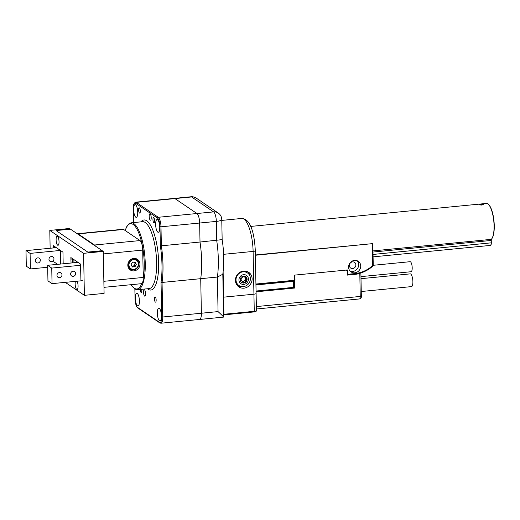 <?xml version="1.0" encoding="UTF-8"?>
<svg xmlns="http://www.w3.org/2000/svg" width="520" height="520" viewBox="0 0 520 520"><rect width="100%" height="100%" fill="white"/><g stroke="black" fill="none" stroke-linecap="round" stroke-linejoin="round"><path stroke-width="0.78" d="M223.23 316.908C224.276 317.506 222.553 315.738 218.056 311.603L217.393 277.05A46.41 14.242 -95.6 0 0 216.691 240.409L216.327 221.403A8.002 2.457 -95.6 0 0 213.616 211.894A8.002 7.378 -55.8 0 1 218.257 213.044L196.248 198.114A8.002 7.378 124.2 0 0 191.607 196.957A8.002 2.457 -95.6 0 0 190.977 196.768L135.642 202.169A8.002 2.457 84.4 0 1 136.273 202.358L174.928 198.582L196.944 213.519L213.616 211.894L191.607 196.957L174.928 198.582A8.002 2.457 -95.6 0 0 174.304 198.4A8.002 2.457 84.4 0 1 174.928 198.582L196.944 213.519A8.002 2.457 84.4 0 1 199.647 223.028L200.011 242.034L161.356 245.811L160.349 245.875L159.978 226.701A7.202 2.21 -95.6 0 0 157.541 218.14L135.531 203.209A7.202 2.21 -95.6 0 0 133.361 208.644L133.627 222.573M221.741 239.668L200.011 242.034A46.41 14.242 84.4 0 1 200.72 278.675L162.058 282.445L161.044 282.178A45.611 13.995 -95.6 0 0 160.349 245.875M135.531 203.209A0.799 0.741 -55.8 0 1 136.273 202.358L158.281 217.289L196.944 213.519A8.002 2.457 -95.6 0 1 199.647 223.028L160.992 226.805L161.356 245.811A46.41 14.242 84.4 0 1 162.058 282.445L162.727 317.005L201.383 313.228L200.72 278.675A46.41 14.242 84.4 0 0 200.011 242.034L199.647 223.028L216.327 221.403A8.002 1.879 -1.1 0 0 221.767 219.511L222.15 239.688C224.081 252.187 224.296 263.705 222.794 274.255L217.393 277.05L200.72 278.675L201.383 313.228A8.002 2.457 84.4 0 1 199.602 319.462A8.002 2.457 -95.6 0 0 201.383 313.228L218.056 311.603M145.6 293.696A3.198 0.982 -95.6 0 0 144.267 289.815A3.198 0.982 -95.6 0 0 143.605 293.098A3.198 0.982 -95.6 0 0 144.892 296.186A3.198 0.982 -95.6 0 0 145.6 293.696M151.216 217.692A3.198 0.982 -95.6 0 0 149.883 213.811A3.198 0.982 -95.6 0 0 149.214 217.087A3.198 0.982 -95.6 0 0 150.501 220.181A3.198 0.982 -95.6 0 0 151.216 217.692M159.738 227.305A6.402 1.963 -95.6 0 0 157.066 219.544A6.402 1.963 -95.6 0 0 155.734 226.109A6.402 1.963 -95.6 0 0 158.314 232.291A6.402 1.963 -95.6 0 0 159.738 227.305M161.441 315.952A6.402 1.963 -95.6 0 0 158.769 308.191A6.402 1.963 -95.6 0 0 157.437 314.756A6.402 1.963 -95.6 0 0 160.011 320.938A6.402 1.963 -95.6 0 0 161.441 315.952M139.425 301.015A6.402 1.963 -95.6 0 0 136.76 293.261A6.402 1.963 -95.6 0 0 135.428 299.819A6.402 1.963 -95.6 0 0 138.001 306A6.402 1.963 -95.6 0 0 139.425 301.015M137.728 212.375A6.402 1.963 -95.6 0 0 135.057 204.614A6.402 1.963 -95.6 0 0 133.725 211.172A6.402 1.963 -95.6 0 0 136.298 217.353A6.402 1.963 -95.6 0 0 137.728 212.375M140.303 211.049A2.639 0.812 -95.6 0 0 139.204 207.85A2.639 0.812 -95.6 0 0 138.651 210.555A2.639 0.812 -95.6 0 0 139.711 213.109A2.639 0.812 -95.6 0 0 140.303 211.049M154.635 220.772A2.639 0.812 -95.6 0 0 153.537 217.575A2.639 0.812 -95.6 0 0 152.984 220.279A2.639 0.812 -95.6 0 0 154.05 222.833A2.639 0.812 -95.6 0 0 154.635 220.772M156.156 300.092A2.639 0.812 -95.6 0 0 155.058 296.887A2.639 0.812 -95.6 0 0 154.505 299.598A2.639 0.812 -95.6 0 0 155.571 302.146A2.639 0.812 -95.6 0 0 156.156 300.092M140.147 289.471A2.639 0.812 -95.6 0 0 141.238 292.422A2.639 0.812 -95.6 0 0 141.823 290.368A2.639 0.812 -95.6 0 0 141.739 289.315M198.972 319.274A8.002 2.457 -95.6 0 0 199.602 319.462L160.94 323.232A8.002 2.457 84.4 0 0 162.727 317.005L161.714 316.901L161.044 282.178M223.125 271.824L223.613 297.161A3.198 0.754 178.9 0 0 223.256 297.2A3.198 0.754 178.9 0 1 223.613 297.161L223.938 314.269L254.261 311.311L253.929 294.203L223.613 297.161L253.929 294.203A3.198 0.754 -1.1 0 0 256.106 293.449A3.198 0.754 178.9 0 1 253.929 294.203L253.11 251.433A27.209 8.346 -95.6 0 0 241.768 218.452L221.78 220.402M252.116 278.798A8.801 8.119 124.2 0 0 248.722 272.331A8.801 8.119 124.2 0 0 237.061 275.054A8.801 8.119 124.2 0 0 238.836 286.897A8.801 8.119 124.2 0 0 247.618 286.923A8.801 8.119 124.2 0 0 252.116 278.798M250.023 276.322A8.801 8.119 124.2 0 0 247.669 271.733M237.894 286.137A8.801 8.119 124.2 0 0 243.035 286.631M222.814 274.125L223.639 317.096L199.602 319.462M373.237 256.847L490.393 245.414A3.198 0.982 -95.6 0 0 490.692 245.213A3.198 0.982 -95.6 0 0 491.107 242.925L491.062 240.539A1.599 0.494 84.4 0 1 491.27 239.395A1.599 0.494 84.4 0 1 491.303 239.356A18.401 5.649 -95.6 0 0 491.679 238.908A18.401 5.649 -95.6 0 0 493.792 221.202A18.401 5.649 -95.6 0 0 488.293 204.23A18.401 5.649 -95.6 0 0 486.388 203.431L250.692 226.428M488.293 204.23L488.599 204.503A18.083 5.551 84.4 0 1 494 221.175A18.083 5.551 84.4 0 1 491.92 238.583L491.679 238.908M491.426 239.219A1.918 0.592 -95.6 0 0 491.263 240.442L491.309 242.827A2.879 0.884 84.4 0 1 490.938 244.888L490.692 245.213M479.421 204.685L483.314 204.471C482.378 205.153 481.078 205.225 479.421 204.685M352.677 268.561A3.439 3.172 -55.8 0 1 349.505 264.446A3.439 3.172 -55.8 0 1 354.543 262.373A3.439 3.172 -55.8 0 1 352.677 268.561M357.149 260.735A6.402 5.902 -55.8 0 1 358.169 267.293A6.402 5.902 -55.8 0 1 352.736 271.44A6.402 5.902 -55.8 0 1 350.123 271.096M354.783 272.831A6.402 5.902 -55.8 0 1 351.065 271.908A6.402 5.902 -55.8 0 1 349.778 263.296A6.402 5.902 -55.8 0 1 358.254 261.313A6.402 5.902 -55.8 0 1 360.445 268.047A6.402 5.902 -55.8 0 1 354.783 272.831M255.372 255.261L372.743 243.614L372.236 243.861L372.691 256.282L373.191 256.035M255.366 254.976L372.743 243.614M255.925 284.031L294.625 280.254L294.775 288.034L294.339 287.736A1.599 0.377 178.9 0 1 294.255 287.619L294.119 280.306M347.301 274.82L347.672 274.3L347.588 269.945L294.528 275.125L294.625 280.254L295.002 280.221L294.905 275.087L345.69 270.133A1.599 1.476 124.2 0 1 346.619 270.361L346.203 270.082M373.21 264.719L372.71 265.551L372.691 256.282M373.301 264.745L373.373 265.623C367.913 270.601 361.66 273.475 354.614 274.228L354.796 273.605A31.206 28.782 124.2 0 0 372.71 265.551M293.618 280.904L255.938 284.538L293.456 280.865M292.162 280.495L292.175 280.989M293.872 280.332L294.158 282.347M292.675 280.943L292.669 280.449M292.87 280.923L292.858 280.43M293.644 280.351L293.657 280.956M292.357 280.475L292.37 280.969M360.958 276.62L411.073 271.726A5.044 1.547 -95.6 0 0 412.197 268.203A5.044 1.547 -95.6 0 0 411.144 262.665A5.044 1.547 -95.6 0 0 410.091 261.697L373.575 265.258M361.244 291.512L411.463 286.611A6.402 1.963 -95.6 0 0 412.796 280.053A6.402 1.963 -95.6 0 0 410.222 273.871L360.997 278.675M243.945 271.031A7.598 7.013 -55.8 0 1 246.051 271.967L247.468 272.928A7.598 7.013 -55.8 0 1 249.002 283.159A7.598 7.013 -55.8 0 1 238.933 285.512A7.598 7.013 -55.8 0 1 236.002 279.923A7.598 7.013 -55.8 0 1 239.889 272.909A7.598 7.013 -55.8 0 1 247.468 272.928M238.933 285.512L237.517 284.55A7.598 7.013 -55.8 0 1 235.872 282.939M248.424 279.078A5.011 4.622 124.2 0 0 241.222 275.561A5.011 4.622 124.2 0 0 241.384 283.992A5.011 4.622 124.2 0 0 248.424 279.078M247.084 279.208A3.601 3.322 124.2 0 0 240.929 277.68A3.601 3.322 124.2 0 0 245.245 282.536A3.601 3.322 124.2 0 0 247.084 279.208M245.629 277.68L245.31 278.935A2.769 2.554 -55.8 0 1 244.14 281.021L242.847 282.373M245.31 278.935L245.687 280.339L246.519 280.904L246.22 277.986L244.946 277.316A2.769 2.554 -55.8 0 1 245.323 278.623M243.022 276.178A2.769 2.554 -55.8 0 1 243.6 276.276L244.946 277.316L243.744 276.036M241.579 282.471A3.601 3.322 124.2 0 0 243.594 282.945L240.962 279.643L243.067 276.139M243.055 282.575L243.594 282.945M243.678 282.932A3.601 3.322 124.2 0 0 246.506 280.923L243.678 282.932L242.957 282.445M244.14 281.021L245.674 280.358L246.506 280.923M244.114 281.041A2.769 2.554 -55.8 0 1 242.541 281.58M246.519 280.904A3.601 3.322 124.2 0 0 245.622 276.517M293.82 287.391L294.249 287.352M256.36 306.586L360.243 296.445L359.808 273.468A32.006 29.516 -55.8 0 1 354.809 274.385L347.308 275.119L347.237 271.538A1.599 1.476 124.2 0 0 346.619 270.361M256.074 291.811L294.775 288.034M223.652 254.312L253.11 251.433A3.198 0.754 -1.1 0 0 255.288 250.679L256.106 293.449A3.198 0.754 -1.1 0 0 255.938 293.215M359.808 273.468L360.802 272.675M295.002 280.221L294.619 279.962M50.134 248.261L49.797 230.419L83.584 253.338L103.285 251.414L102.317 250.757L87.913 252.161L56.075 230.555L70.473 229.151L56.075 230.555L87.809 252.089L102.213 250.686L95.407 246.071A8.002 2.457 -95.6 0 0 94.523 245.011L140.004 240.572A8.002 2.457 84.4 0 1 142.714 250.088L103.337 253.929M133.998 270.881A6.402 5.902 124.2 0 0 139.659 266.097A6.402 5.902 124.2 0 0 137.475 259.363A6.402 5.902 124.2 0 0 128.993 261.346A6.402 5.902 124.2 0 0 130.286 269.952A6.402 5.902 124.2 0 0 133.998 270.881M103.864 281.3L143.24 277.453L142.714 250.088M49.797 230.419L69.505 228.494L95.407 246.071M123.624 229.457L78.143 233.896A8.002 2.457 -95.6 0 0 77.519 233.708L122.993 229.268A8.002 2.457 84.4 0 1 123.624 229.457L140.004 240.572M143.24 277.453A8.002 2.457 84.4 0 1 141.453 283.686L103.981 287.339M78.143 233.896L94.523 245.011M133.575 269.822A5.603 5.168 -55.8 0 1 130.325 269.016A5.603 5.168 -55.8 0 1 129.194 261.482A5.603 5.168 -55.8 0 1 136.617 259.747L134.771 258.492A5.603 5.168 124.2 0 0 134.654 258.421M128.369 267.683A5.603 5.168 124.2 0 0 128.486 267.767L130.325 269.016L133.627 269.841C138.522 269.639 140.745 262.204 136.617 259.747M137.183 260.195A6.402 5.902 124.2 0 0 136.253 258.739M129.259 269.048A6.402 5.902 124.2 0 0 130.949 269.373M136.318 264.257L135.044 266.74L132.399 266.994L131.034 264.778L132.308 262.301L134.953 262.041L136.318 264.257L135.298 263.569L134.654 264.803L134.017 266.045L135.044 266.74M131.937 266.247L134.017 266.045M135.298 263.569L134.388 262.093M131.84 266.084A2.418 2.23 124.2 0 0 134.335 262.1M59.527 277.687A2.639 2.438 124.2 0 0 60.964 272.942A2.639 2.438 124.2 0 0 57.46 273.754A2.639 2.438 124.2 0 0 59.527 277.687M73.171 276.361A2.639 2.438 124.2 0 0 74.607 271.609A2.639 2.438 124.2 0 0 71.103 272.428A2.639 2.438 124.2 0 0 73.171 276.361M80.763 265.258L51.747 268.086L47.652 265.311L77.974 262.353L73.879 259.571L73.938 262.743M82.368 280.683L52.045 283.641L51.747 268.086M52.045 283.641L47.95 280.858L47.652 265.311M54.932 247.793L54.691 246.558L56.323 247.656L26 250.62L26.299 266.168L30.394 268.95L47.691 267.261M26 250.62L30.095 253.396L30.394 268.95M35.321 260.676A2.639 2.438 -55.8 0 1 39.306 258.245A2.639 2.438 -55.8 0 1 39.839 261.8A2.639 2.438 -55.8 0 1 35.321 260.676M48.965 259.344A2.639 2.438 -55.8 0 1 52.949 256.919A2.639 2.438 -55.8 0 1 53.482 260.468A2.639 2.438 -55.8 0 1 48.965 259.344M30.095 253.396L60.418 250.439L60.677 264.036M60.418 250.439L62.953 252.161L63.167 263.796M71.032 263.029L70.87 257.55L80.502 264.069L80.931 280.072M57.603 264.336L53.677 261.677M53.417 247.942L53.372 245.661L62.946 252.155M59.033 241.748A4.563 1.397 -95.6 0 0 57.129 236.217A4.563 1.397 -95.6 0 0 56.18 240.89A4.563 1.397 -95.6 0 0 58.013 245.297A4.563 1.397 -95.6 0 0 59.033 241.748M75.445 281.359A4.563 1.397 -95.6 0 0 75.413 286.488A4.563 1.397 -95.6 0 0 77.051 289.523A4.563 1.397 -95.6 0 0 78.072 285.974A4.563 1.397 -95.6 0 0 77.051 281.197M83.584 253.338L84.39 295.328L65.26 282.347M54.919 247.065L53.404 247.214M70.961 259.129L72.475 258.98L72.553 262.88M103.285 251.414L104.091 293.404L84.39 295.328M72.475 258.98L72.254 258.466M157.541 218.14A0.799 0.741 -55.8 0 1 158.281 217.289A8.002 2.457 84.4 0 1 160.992 226.805L159.978 226.701M134.901 288.951L135.09 298.844A7.202 2.21 -95.6 0 0 137.527 307.405L159.542 322.342A7.202 2.21 -95.6 0 0 161.714 316.901M140.92 221.864A35.211 10.803 84.4 0 1 152.302 228.852A35.211 10.803 84.4 0 1 158.645 262.639A35.211 10.803 84.4 0 1 147.446 288.756M137.761 289.705L149.136 288.594A33.605 10.309 -95.6 0 0 156.618 262.438A33.605 10.309 -95.6 0 0 142.603 221.696L131.235 222.807A33.605 10.309 84.4 0 1 145.249 263.549A33.605 10.309 84.4 0 1 137.761 289.705L135.486 289.269L132.379 286.565L131.099 284.694M131.222 284.681A32.806 10.062 -95.6 0 0 141.707 283.615M143.24 277.869A32.806 10.062 -95.6 0 0 139.113 233.909A32.806 10.062 -95.6 0 0 125.255 230.561M160.94 323.232L159.848 322.927A0.799 0.741 -55.8 0 1 159.542 322.342M159.848 322.927L137.839 307.996A0.799 0.741 -55.8 0 1 137.527 307.405M373.087 252.05L491.263 240.442M373.041 250.894L491.303 239.356M373.172 254.43L491.309 242.827M347.672 274.3L354.796 273.605M347.549 274.892L354.614 274.228L347.49 274.924M293.793 287.151L293.293 287.397L293.176 281.333L255.944 284.967M255.938 284.577L293.065 280.956L293.176 281.333L293.716 281.144L293.833 287.209A0.799 0.799 0 0 1 293.111 288.022L256.074 291.636L293.111 288.022L293.293 287.397L256.061 291.031M294.197 280.3L294.339 287.736M223.697 314.873L254.078 311.935L254.261 311.311A3.198 0.754 -1.1 0 0 256.438 310.557C256.412 311.389 255.625 311.844 254.078 311.935L223.821 314.86M359.535 298.935A3.198 0.982 -95.6 0 0 360.243 296.445A1.599 0.377 -1.1 0 0 361.335 296.069C361.628 297.382 361.023 298.337 359.535 298.935L256.406 308.997M223.587 314.308A3.198 0.754 178.9 0 1 223.938 314.269L223.6 314.906M133.77 269.341A4.96 4.576 124.2 0 0 137.696 261.709A4.96 4.576 124.2 0 0 129.558 262.502A4.96 4.576 124.2 0 0 133.77 269.341M135.642 202.169C133.783 203.177 133.003 205.316 133.315 208.585L133.588 222.58M137.839 307.996C136.142 306.371 135.213 303.303 135.05 298.786L134.862 288.925M131.235 222.807L129.084 223.672L126.555 226.922L125.171 230.51M255.288 250.679C254.547 235.553 251.277 218.875 241.768 218.452M196.248 198.114A8.002 8.002 0 0 0 190.977 196.768M221.767 219.511A8.002 8.002 0 0 0 218.257 213.044M372.781 243.672L373.25 264.706M256.438 310.557L256.106 293.449M360.893 272.942L361.335 296.069"/></g></svg>

